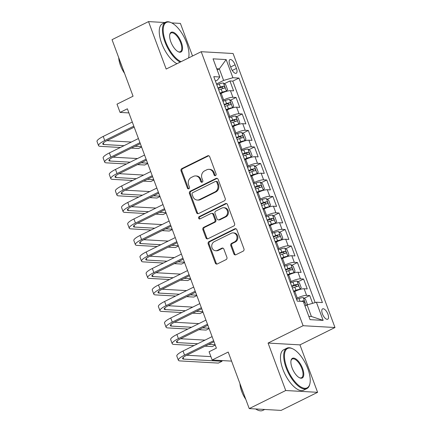 <?xml version="1.0" encoding="UTF-8"?>
<svg xmlns="http://www.w3.org/2000/svg" width="432" height="432" viewBox="0 0 432 432"><rect width="100%" height="100%" fill="white"/><g stroke="black" fill="none" stroke-linecap="round" stroke-linejoin="round"><path stroke-width="0.65" d="M215.519 175.581A1.237 1.085 -86.8 0 0 216.103 173.95L209.698 156.735A1.771 1.555 -86.8 0 0 207.662 155.822L181.872 168.599A1.771 1.555 -86.8 0 0 181.046 170.926L187.445 188.141A1.237 1.085 -86.8 0 0 189.454 187.148L188.622 184.923A5.665 4.973 -86.8 0 1 191.279 177.466L193.428 176.402A5.665 4.973 -86.8 0 1 195.68 175.932A5.665 4.973 -86.8 0 1 199.94 179.318L200.772 181.543A1.237 1.085 -86.8 0 0 202.775 180.549L201.949 178.324A5.665 4.973 -86.8 0 1 204.606 170.867L206.755 169.803A5.665 4.973 -86.8 0 1 209.002 169.333A5.665 4.973 -86.8 0 1 213.268 172.714L214.094 174.944A1.237 1.085 -86.8 0 0 215.519 175.581M327.92 314.188A5.767 2.473 63.7 0 0 322.601 308.864A5.767 2.473 63.7 0 0 322.407 313.875A5.767 2.473 63.7 0 0 327.726 319.205A5.767 2.473 63.7 0 0 327.92 314.188M233.852 253.849A1.771 1.555 -86.8 0 0 235.888 254.756L243.124 251.176A1.771 1.555 -86.8 0 0 243.956 248.843L236.844 229.727A1.771 1.555 -86.8 0 0 234.808 228.814L209.018 241.591A1.771 1.555 -86.8 0 0 208.186 243.918L215.298 263.039A1.771 1.555 -86.8 0 0 217.334 263.947L226.076 259.621A1.771 1.555 -86.8 0 0 226.903 257.288L223.862 249.107A1.771 1.555 -86.8 0 0 221.827 248.195L217.49 250.344A4.736 4.158 -86.8 0 1 215.611 250.733A4.736 4.158 -86.8 0 1 211.783 246.866A4.736 4.158 -86.8 0 1 214.267 241.677L231.244 233.264A4.736 4.158 -86.8 0 1 233.123 232.875A4.736 4.158 -86.8 0 1 236.957 236.747A4.736 4.158 -86.8 0 1 234.468 241.936L231.638 243.335A1.771 1.555 -86.8 0 0 230.812 245.668L233.852 253.849L234.716 253.897A1.771 1.555 -86.8 0 0 235.618 254.858M164.943 22.529L148.527 21.6L112.034 39.674L133.061 96.212L117.002 104.161L120.074 112.417L127.37 108.799L216.383 348.143L209.083 351.761L212.155 360.013L231.574 361.114M285.725 390.517L317.601 392.326L299.954 344.871L268.078 343.062L285.725 390.517L249.232 408.596L228.209 352.058L212.155 360.013M268.078 343.062L303.107 325.712L201.204 51.705L233.086 53.509L334.984 327.515L303.107 325.712M148.527 21.6L166.174 69.055L201.204 51.705M224.386 200.788A1.771 1.555 -86.8 0 0 225.212 198.455L218.106 179.339A1.771 1.555 -86.8 0 0 216.07 178.427L190.28 191.198A1.771 1.555 -86.8 0 0 189.448 193.531L196.56 212.647A1.771 1.555 -86.8 0 0 198.596 213.559L224.386 200.788M227.475 204.53L234.587 223.652A1.771 1.555 -86.8 0 1 233.755 225.979L207.965 238.756A1.771 1.555 -86.8 0 1 205.929 237.843L202.889 229.662A1.771 1.555 -86.8 0 1 203.715 227.329L214.175 222.151A1.771 1.555 -86.8 0 0 215.006 219.823L212.987 214.391A1.771 1.555 -86.8 0 0 210.951 213.484L200.065 218.878A1.237 1.085 -86.8 0 1 199.217 216.61L225.439 203.623A1.771 1.555 -86.8 0 1 227.475 204.53M317.601 392.326L281.113 410.4L249.232 408.596M192.526 56.003L180.403 23.404L171.698 22.912M312.611 303.323L309.717 295.537L304.139 298.301M296.298 298.544L297.286 298.053A7.209 1.539 -20.4 0 1 306.574 295.358L304.117 288.754L307.26 288.932L303.577 279.029L297.999 281.794M290.158 282.042L291.152 281.551A7.209 1.539 -20.4 0 1 300.434 278.851L297.977 272.246L301.126 272.425L297.443 262.521L291.865 265.286M284.018 265.534L285.012 265.043A7.209 1.539 -20.4 0 1 294.295 262.343L291.843 255.744L294.986 255.922L291.303 246.019L285.725 248.778M277.879 249.026L278.872 248.535A7.209 1.539 -20.4 0 1 288.155 245.84L285.703 239.236L288.846 239.414L285.163 229.511L279.585 232.276M271.739 232.519L272.732 232.027A7.209 1.539 -20.4 0 1 282.02 229.333L279.563 222.728L282.706 222.907L279.023 213.003L273.445 215.768M265.604 216.016L266.593 215.525A7.209 1.539 -20.4 0 1 275.881 212.825L273.424 206.221L276.572 206.399L272.884 196.495L267.305 199.26M259.465 199.508L260.458 199.017A7.209 1.539 -20.4 0 1 269.741 196.317L267.284 189.718L270.432 189.896L266.749 179.993L261.171 182.752M253.325 183.001L254.318 182.509A7.209 1.539 -20.4 0 1 263.601 179.815L261.149 173.21L264.292 173.389L260.609 163.485L255.031 166.25M247.185 166.493L248.179 166.001A7.209 1.539 -20.4 0 1 257.461 163.307L255.01 156.703L258.152 156.881L254.47 146.977L248.891 149.742M241.045 149.99L242.039 149.499A7.209 1.539 -20.4 0 1 251.327 146.799L248.87 140.195L252.013 140.373L248.33 130.469L242.752 133.234M234.911 133.483L235.899 132.991A7.209 1.539 -20.4 0 1 245.187 130.291L242.73 123.692L245.878 123.871L242.19 113.967L236.612 116.726M228.771 116.975L229.765 116.483A7.209 1.539 -20.4 0 1 239.047 113.789L236.59 107.185L239.738 107.363L236.056 97.459L232.907 97.281A7.209 1.539 159.6 0 0 223.625 99.976L222.631 100.467M230.477 100.224L236.056 97.459M304.117 288.754A7.209 1.539 159.6 0 0 294.835 291.454L293.841 291.946M297.977 272.246A7.209 1.539 159.6 0 0 288.695 274.946L287.701 275.438M291.843 255.744A7.209 1.539 159.6 0 0 282.555 258.439L281.561 258.93M285.703 239.236A7.209 1.539 159.6 0 0 276.415 241.931L275.422 242.422M279.563 222.728A7.209 1.539 159.6 0 0 270.281 225.428L269.287 225.92M273.424 206.221A7.209 1.539 159.6 0 0 264.141 208.921L263.147 209.412M267.284 189.718A7.209 1.539 159.6 0 0 258.001 192.413L257.008 192.904M261.149 173.21A7.209 1.539 159.6 0 0 251.861 175.905L250.868 176.396M255.01 156.703A7.209 1.539 159.6 0 0 245.722 159.403L244.728 159.894M248.87 140.195A7.209 1.539 159.6 0 0 239.587 142.895L238.594 143.386M242.73 123.692A7.209 1.539 159.6 0 0 233.447 126.387L232.454 126.878M236.59 107.185A7.209 1.539 159.6 0 0 227.308 109.879L226.314 110.371M229.738 64.471L231.088 68.099A5.589 2.392 63.7 0 0 236.239 73.262A5.589 2.392 63.7 0 0 236.428 68.402L235.078 64.773A5.589 2.392 63.7 0 0 229.927 59.611A5.589 2.392 63.7 0 0 229.738 64.471M308.815 316.332L311.402 316.478L307.103 304.922L316.386 302.227L322.418 302.567L238.934 78.079L232.902 77.738L223.614 80.433L216.491 83.965M316.386 302.227L323.141 320.382L310.046 319.642L303.291 301.482L297.259 301.142L213.775 76.653L219.807 76.993L213.052 58.838L226.147 59.578L232.902 77.738M315.166 302.584L232.799 81.113L229.916 80.951L233.599 90.855L230.456 90.677A7.209 1.539 159.6 0 0 221.168 93.377L220.174 93.868M239.047 113.789L242.19 113.967M245.187 130.291L248.33 130.469M251.327 146.799L254.47 146.977M257.461 163.307L260.609 163.485M263.601 179.815L266.749 179.993M269.741 196.317L272.884 196.495M275.881 212.825L279.023 213.003M282.02 229.333L285.163 229.511M288.155 245.84L291.303 246.019M294.295 262.343L297.443 262.521M300.434 278.851L303.577 279.029M306.574 295.358L309.717 295.537M307.103 304.922L304.965 305.98M223.614 80.433L219.321 68.882L216.734 68.731M217.183 69.941L219.321 68.882L226.147 59.578M215.417 81.07L217.415 80.082L219.807 76.993M299.954 344.871L334.984 327.515M120.074 112.417L128.903 112.914M224.338 83.716L229.916 80.951M232.799 81.113L238.934 78.079M323.141 320.382L311.402 316.478M215.465 175.608A1.237 1.085 -86.8 0 1 214.958 174.992L214.126 172.762A5.665 4.973 -86.8 0 0 209.866 169.382L209.002 169.333M195.68 175.932L196.538 175.981A5.665 4.973 -86.8 0 1 200.804 179.366L201.631 181.591A1.237 1.085 -86.8 0 0 202.138 182.207M208.791 155.774A1.771 1.555 -86.8 0 0 208.526 155.871L182.736 168.647A1.771 1.555 -86.8 0 0 181.904 170.975L188.309 188.19A1.237 1.085 -86.8 0 0 188.816 188.806M217.199 178.373A1.771 1.555 -86.8 0 0 216.929 178.475L191.138 191.252A1.771 1.555 -86.8 0 0 190.312 193.579L197.419 212.695A1.771 1.555 -86.8 0 0 198.326 213.662M216.761 182.115A1.237 1.085 -86.8 0 0 215.336 181.478L192.699 192.688A1.237 1.085 -86.8 0 0 192.116 194.319L192.991 196.668A5.665 4.973 -86.8 0 0 197.257 200.048A5.665 4.973 -86.8 0 0 199.503 199.584L214.979 191.916A5.665 4.973 -86.8 0 0 217.636 184.464L216.761 182.115L217.625 182.164A1.237 1.085 -86.8 0 0 216.691 181.424L215.827 181.375M197.257 200.048L198.115 200.097A5.665 4.973 -86.8 0 0 200.367 199.633L199.503 199.584M217.625 182.164L218.495 184.513A5.665 4.973 -86.8 0 1 215.838 191.965L200.367 199.633M211.653 213.338L212.517 213.386A1.771 1.555 -86.8 0 1 213.851 214.439L215.865 219.872A1.771 1.555 -86.8 0 1 215.039 222.199L204.579 227.378A1.771 1.555 -86.8 0 0 203.747 229.711L206.793 237.892A1.771 1.555 -86.8 0 0 207.695 238.853M226.568 203.569A1.771 1.555 -86.8 0 0 226.298 203.672L200.081 216.659A1.237 1.085 -86.8 0 0 200.005 218.9M225.029 216.778A4.736 4.158 -86.8 0 0 227.518 211.588A4.736 4.158 -86.8 0 0 223.684 207.716A4.736 4.158 -86.8 0 0 221.805 208.105L215.822 211.07A1.771 1.555 -86.8 0 0 214.996 213.397L217.01 218.83A1.771 1.555 -86.8 0 0 219.046 219.737L225.029 216.778L225.893 216.826A4.736 4.158 -86.8 0 0 228.377 211.637A4.736 4.158 -86.8 0 0 224.548 207.765L223.684 207.716M218.344 219.883L219.208 219.931A1.771 1.555 -86.8 0 0 219.91 219.785L219.046 219.737M225.893 216.826L219.91 219.785M233.123 232.875L233.987 232.924A4.736 4.158 -86.8 0 1 237.821 236.795A4.736 4.158 -86.8 0 1 235.332 241.985L232.502 243.383A1.771 1.555 -86.8 0 0 231.671 245.716L234.716 253.897M215.611 250.733L216.475 250.781A4.736 4.158 -86.8 0 0 218.354 250.393L217.49 250.344M222.955 248.146A1.771 1.555 -86.8 0 0 222.685 248.243L218.354 250.393M235.937 228.76A1.771 1.555 -86.8 0 0 235.672 228.863L209.882 241.639A1.771 1.555 -86.8 0 0 209.05 243.967L216.162 263.088A1.771 1.555 -86.8 0 0 217.064 264.049M226.001 91.476L227.561 89.699L225.72 84.748L223.382 83.003A4.779 1.021 159.6 0 0 219.256 83.943L216.821 84.845M223.452 92.367A2.435 0.518 159.6 0 0 222.475 92.675L220.061 93.566M226.449 91.255A4.779 1.021 159.6 0 0 222.323 92.2L219.888 93.096M218.722 89.959L221.157 89.062A4.779 1.021 -20.4 0 1 224.456 88.171C225.115 87.431 224.872 86.773 223.722 86.189A4.779 1.021 159.6 0 0 220.423 87.08L217.987 87.977M218.16 88.447L220.568 87.561A2.435 0.518 -20.4 0 1 221.621 87.232L222.869 88.069M120.371 147.479L100.273 146.34A13.522 2.889 -20.4 0 1 98.55 145.633L97.016 141.502A13.522 2.889 -20.4 0 1 103.226 136.426L132.289 122.029M98.55 145.633A13.522 2.889 -20.4 0 1 104.76 140.551L133.823 126.155M134.195 127.159L106.915 140.675A9.013 1.928 159.6 0 0 102.773 144.061A9.013 1.928 159.6 0 0 103.923 144.531L124.022 145.67M135.027 146.291L141.448 146.659M106.936 140.665L131.339 142.047M141.583 147.015L138.569 148.511L131.382 148.1M188.692 57.521L188.6 57.947A21.994 9.423 63.7 0 0 188.692 57.521A21.994 9.423 63.7 0 0 186.602 42.746A21.994 9.423 63.7 0 0 171.504 22.82A21.994 9.423 63.7 0 0 165.58 41.558A21.994 9.423 63.7 0 0 181.089 61.668M180.203 62.105A22.534 9.655 -116.3 0 1 164.889 41.758A22.534 9.655 -116.3 0 1 165.656 22.178A22.534 9.655 -116.3 0 1 170.953 22.561L171.504 22.82M181.348 42.449A10.994 4.709 -116.3 0 1 178.389 51.818A10.994 4.709 -116.3 0 1 170.84 41.855A10.994 4.709 -116.3 0 1 169.798 34.468A10.994 4.709 -116.3 0 1 174.814 33.075A10.994 4.709 -116.3 0 1 181.348 42.449M178.108 51.678A10.454 4.477 63.7 0 0 180.295 51.737A10.454 4.477 63.7 0 0 180.652 42.655A10.454 4.477 63.7 0 0 171.013 32.999A10.454 4.477 63.7 0 0 169.738 34.776M122.11 66.771A22.534 9.655 -116.3 0 1 120.803 63.596A22.534 9.655 -116.3 0 1 119.756 60.431M124.556 73.354A16.227 6.95 -116.3 0 1 120.463 65.426A16.227 6.95 -116.3 0 1 118.714 57.64M176.996 63.698A22.534 9.655 -116.3 0 1 161.676 43.351A22.534 9.655 -116.3 0 1 162.443 23.771L165.656 22.178M307.843 368.75A21.994 9.423 63.7 0 0 292.739 348.824A21.994 9.423 63.7 0 0 286.821 367.562A21.994 9.423 63.7 0 0 299.894 386.311A21.994 9.423 63.7 0 0 309.933 383.524A21.994 9.423 63.7 0 0 307.843 368.75M309.933 383.524L309.803 384.118A22.534 9.655 -116.3 0 1 306.898 388.568A22.534 9.655 -116.3 0 1 286.124 367.762A22.534 9.655 -116.3 0 1 286.891 348.181A22.534 9.655 -116.3 0 1 292.189 348.565L292.739 348.824M302.589 368.453A10.994 4.709 -116.3 0 1 299.63 377.822A10.994 4.709 -116.3 0 1 292.075 367.859A10.994 4.709 -116.3 0 1 291.033 360.472A10.994 4.709 -116.3 0 1 296.05 359.078A10.994 4.709 -116.3 0 1 302.589 368.453M299.349 377.681A10.454 4.477 63.7 0 0 301.536 377.741A10.454 4.477 63.7 0 0 301.892 368.658A10.454 4.477 63.7 0 0 292.253 359.003A10.454 4.477 63.7 0 0 290.974 360.779M243.351 392.774A22.534 9.655 -116.3 0 1 242.044 389.599A22.534 9.655 -116.3 0 1 240.991 386.435M245.797 399.357A16.227 6.95 -116.3 0 1 241.704 391.43A16.227 6.95 -116.3 0 1 239.954 383.638M306.898 388.568L303.685 390.155A22.534 9.655 -116.3 0 1 282.917 369.355A22.534 9.655 -116.3 0 1 283.684 349.769L286.891 348.181M264.692 409.471L262.813 410.4A22.534 9.655 -116.3 0 1 255.663 408.958M232.141 107.984L233.701 106.207L231.86 101.255L229.522 99.506A4.779 1.021 159.6 0 0 225.396 100.451L222.961 101.347M229.592 108.875A2.435 0.518 159.6 0 0 228.609 109.183L226.201 110.074M232.589 107.762A4.779 1.021 159.6 0 0 228.463 108.702L226.028 109.604M224.861 106.466L227.297 105.565A4.779 1.021 -20.4 0 1 230.596 104.679C231.255 103.939 231.012 103.275 229.862 102.697A4.779 1.021 159.6 0 0 226.562 103.588L224.127 104.485M224.3 104.954L226.708 104.063A2.435 0.518 -20.4 0 1 227.761 103.739L229.009 104.576M238.28 124.492L239.841 122.715L237.994 117.763L235.661 116.014A4.779 1.021 159.6 0 0 231.53 116.959L229.095 117.855M235.726 125.377A2.435 0.518 159.6 0 0 234.749 125.69L232.34 126.576M238.729 124.27A4.779 1.021 159.6 0 0 234.603 125.21L232.168 126.106M231.001 122.974L233.437 122.072A4.779 1.021 -20.4 0 1 236.736 121.187C237.395 120.442 237.146 119.783 236.002 119.205A4.779 1.021 159.6 0 0 232.697 120.091L230.261 120.992M230.44 121.462L232.848 120.571A2.435 0.518 -20.4 0 1 233.901 120.242L235.143 121.079M244.42 140.994L245.975 139.223L244.134 134.271L241.796 132.521A4.779 1.021 159.6 0 0 237.67 133.461L235.235 134.363M241.866 141.885A2.435 0.518 159.6 0 0 240.889 142.193L238.48 143.084M244.868 140.773A4.779 1.021 159.6 0 0 240.743 141.718L238.307 142.614M237.141 139.477L239.576 138.58A4.779 1.021 -20.4 0 1 242.876 137.689C243.535 136.949 243.286 136.291 242.136 135.707A4.779 1.021 159.6 0 0 238.837 136.598L236.401 137.5M236.574 137.97L238.988 137.079A2.435 0.518 -20.4 0 1 240.035 136.75L241.283 137.587M250.56 157.502L252.115 155.725L250.274 150.773L247.936 149.029A4.779 1.021 159.6 0 0 243.81 149.969L241.375 150.871M248.006 158.393A2.435 0.518 159.6 0 0 247.028 158.701L244.62 159.592M251.008 157.28A4.779 1.021 159.6 0 0 246.877 158.225L244.442 159.122M243.275 155.984L245.711 155.088A4.779 1.021 -20.4 0 1 249.016 154.197C249.669 153.457 249.426 152.798 248.276 152.215A4.779 1.021 159.6 0 0 244.976 153.106L242.541 154.003M242.714 154.472L245.122 153.587A2.435 0.518 -20.4 0 1 246.175 153.257L247.423 154.094M126.511 163.987L106.412 162.848A13.522 2.889 -20.4 0 1 104.69 162.135L103.151 158.009A13.522 2.889 -20.4 0 1 109.361 152.933L138.429 138.537M104.69 162.135A13.522 2.889 -20.4 0 1 110.9 157.059L139.963 142.663M140.335 143.667L113.049 157.178A9.013 1.928 159.6 0 0 108.913 160.564A9.013 1.928 159.6 0 0 110.063 161.039L130.162 162.178M141.167 162.799L147.587 163.166M113.071 157.167L137.479 158.549M147.722 163.523L144.709 165.013L137.522 164.608M132.651 180.49L112.552 179.35A13.522 2.889 -20.4 0 1 110.824 178.643L109.291 174.517A13.522 2.889 -20.4 0 1 115.501 169.436L144.569 155.039M110.824 178.643A13.522 2.889 -20.4 0 1 117.034 173.567L146.102 159.17M146.475 160.169L119.189 173.686A9.013 1.928 159.6 0 0 115.052 177.071A9.013 1.928 159.6 0 0 116.197 177.547L136.301 178.686M147.307 179.307L153.727 179.669M119.21 173.675L143.618 175.057M153.862 180.031L150.849 181.521L143.656 181.116M138.791 196.997L118.692 195.858A13.522 2.889 -20.4 0 1 116.964 195.151L115.43 191.025A13.522 2.889 -20.4 0 1 121.64 185.944L150.709 171.547M116.964 195.151A13.522 2.889 -20.4 0 1 123.174 190.069L152.242 175.673M152.615 176.677L125.329 190.193A9.013 1.928 159.6 0 0 121.187 193.579A9.013 1.928 159.6 0 0 122.337 194.054L142.436 195.188M153.446 195.815L159.867 196.177M125.35 190.183L149.758 191.565M159.997 196.533L156.983 198.029L149.796 197.618M144.925 213.505L124.826 212.366A13.522 2.889 -20.4 0 1 123.104 211.658L121.57 207.527A13.522 2.889 -20.4 0 1 127.78 202.451L156.843 188.055M123.104 211.658A13.522 2.889 -20.4 0 1 129.314 206.577L158.382 192.181M158.755 193.185L131.468 206.701A9.013 1.928 159.6 0 0 127.327 210.087A9.013 1.928 159.6 0 0 128.477 210.557L148.576 211.696M159.586 212.317L166.007 212.684M131.49 206.69L155.898 208.073M166.136 213.041L163.123 214.537L155.936 214.126M256.694 174.01L258.255 172.233L256.414 167.281L254.075 165.532A4.779 1.021 159.6 0 0 249.95 166.477L247.514 167.373M254.146 174.901A2.435 0.518 159.6 0 0 253.168 175.208L250.754 176.099M257.143 173.788A4.779 1.021 159.6 0 0 253.017 174.728L250.582 175.63M249.415 172.492L251.851 171.596A4.779 1.021 -20.4 0 1 255.15 170.705C255.809 169.965 255.566 169.301 254.416 168.723A4.779 1.021 159.6 0 0 251.116 169.614L248.681 170.51M248.854 170.98L251.262 170.089A2.435 0.518 -20.4 0 1 252.315 169.765L253.562 170.602M151.065 230.013L130.966 228.874A13.522 2.889 -20.4 0 1 129.244 228.161L127.705 224.035A13.522 2.889 -20.4 0 1 133.92 218.959L162.983 204.563M129.244 228.161A13.522 2.889 -20.4 0 1 135.454 223.085L164.516 208.688M164.889 209.693L137.608 223.204A9.013 1.928 159.6 0 0 133.466 226.589A9.013 1.928 159.6 0 0 134.617 227.065L154.715 228.204M165.721 228.825L172.141 229.192M137.63 223.198L162.032 224.575M172.276 229.549L169.263 231.039L162.076 230.634M262.834 190.517L264.395 188.741L262.553 183.789L260.215 182.039A4.779 1.021 159.6 0 0 256.09 182.984L253.654 183.881M260.285 191.403A2.435 0.518 159.6 0 0 259.303 191.716L256.894 192.602M263.282 190.296A4.779 1.021 159.6 0 0 259.157 191.236L256.721 192.132M255.555 189L257.99 188.098A4.779 1.021 -20.4 0 1 261.29 187.213C261.949 186.467 261.706 185.809 260.555 185.231A4.779 1.021 159.6 0 0 257.256 186.116L254.821 187.018M254.993 187.488L257.402 186.597A2.435 0.518 -20.4 0 1 258.455 186.268L259.702 187.105M157.205 246.515L137.106 245.376A13.522 2.889 -20.4 0 1 135.378 244.669L133.844 240.543A13.522 2.889 -20.4 0 1 140.054 235.462L169.123 221.065M135.378 244.669A13.522 2.889 -20.4 0 1 141.593 239.593L170.656 225.196M171.029 226.195L143.743 239.711A9.013 1.928 159.6 0 0 139.606 243.097A9.013 1.928 159.6 0 0 140.756 243.572L160.855 244.712M171.86 245.333L178.281 245.695M143.764 239.701L168.172 241.083M178.416 246.056L175.403 247.547L168.21 247.142M268.974 207.02L270.535 205.249L268.688 200.297L266.355 198.547A4.779 1.021 159.6 0 0 262.224 199.487L259.789 200.389M266.42 207.911A2.435 0.518 159.6 0 0 265.442 208.219L263.034 209.11M269.422 206.798A4.779 1.021 159.6 0 0 265.297 207.743L262.861 208.64M261.695 205.502L264.13 204.606A4.779 1.021 -20.4 0 1 267.43 203.715C268.088 202.975 267.84 202.316 266.695 201.733A4.779 1.021 159.6 0 0 263.39 202.624L260.955 203.526M261.133 203.996L263.542 203.105A2.435 0.518 -20.4 0 1 264.595 202.775L265.837 203.612M163.345 263.023L143.246 261.884A13.522 2.889 -20.4 0 1 141.518 261.176L139.984 257.051A13.522 2.889 -20.4 0 1 146.194 251.969L175.262 237.573M141.518 261.176A13.522 2.889 -20.4 0 1 147.728 256.095L176.796 241.699M177.169 242.703L149.882 256.219A9.013 1.928 159.6 0 0 145.746 259.605A9.013 1.928 159.6 0 0 146.891 260.08L166.995 261.214M178 261.841L184.421 262.202M149.904 256.208L174.312 257.591M184.556 262.559L181.543 264.055L174.35 263.644M275.114 223.528L276.669 221.751L274.828 216.799L272.489 215.055A4.779 1.021 159.6 0 0 268.364 215.995L265.928 216.896M272.56 224.419A2.435 0.518 159.6 0 0 271.582 224.726L269.174 225.617M275.562 223.306A4.779 1.021 159.6 0 0 271.436 224.251L269.001 225.148M267.835 222.01L270.27 221.114A4.779 1.021 -20.4 0 1 273.569 220.223C274.228 219.483 273.98 218.824 272.83 218.241A4.779 1.021 159.6 0 0 269.53 219.132L267.095 220.028M267.268 220.498L269.681 219.613A2.435 0.518 -20.4 0 1 270.729 219.283L271.976 220.12M169.484 279.531L149.38 278.392A13.522 2.889 -20.4 0 1 147.658 277.684L146.124 273.553A13.522 2.889 -20.4 0 1 152.334 268.477L181.397 254.081M147.658 277.684A13.522 2.889 -20.4 0 1 153.868 272.603L182.936 258.206M183.308 259.211L156.022 272.727A9.013 1.928 159.6 0 0 151.88 276.113A9.013 1.928 159.6 0 0 153.031 276.583L173.129 277.722M184.14 278.348L190.561 278.71M156.044 272.716L180.452 274.099M190.69 279.067L187.677 280.562L180.49 280.152M281.254 240.035L282.809 238.259L280.967 233.307L278.629 231.557A4.779 1.021 159.6 0 0 274.504 232.502L272.068 233.399M278.699 240.926A2.435 0.518 159.6 0 0 277.722 241.234L275.314 242.125M281.702 239.814A4.779 1.021 159.6 0 0 277.571 240.754L275.135 241.655M273.969 238.518L276.404 237.622A4.779 1.021 -20.4 0 1 279.709 236.731C280.363 235.991 280.12 235.327 278.969 234.749A4.779 1.021 159.6 0 0 275.67 235.64L273.235 236.536M273.407 237.006L275.816 236.115A2.435 0.518 -20.4 0 1 276.869 235.791L278.116 236.628M175.619 296.039L155.52 294.899A13.522 2.889 -20.4 0 1 153.797 294.187L152.264 290.061A13.522 2.889 -20.4 0 1 158.474 284.985L187.537 270.589M153.797 294.187A13.522 2.889 -20.4 0 1 160.007 289.111L189.07 274.714M189.448 275.719L162.162 289.229A9.013 1.928 159.6 0 0 158.02 292.615A9.013 1.928 159.6 0 0 159.17 293.09L179.269 294.23M190.28 294.851L196.695 295.218M162.184 289.224L186.592 290.601M196.83 295.574L193.817 297.065L186.629 296.66M287.388 256.543L288.949 254.767L287.107 249.815L284.769 248.065A4.779 1.021 159.6 0 0 280.643 249.01L278.208 249.907M284.839 257.429A2.435 0.518 159.6 0 0 283.862 257.742L281.448 258.628M287.836 256.322A4.779 1.021 159.6 0 0 283.711 257.261L281.275 258.158M280.109 255.026L282.544 254.124A4.779 1.021 -20.4 0 1 285.844 253.238C286.502 252.493 286.259 251.834 285.109 251.257A4.779 1.021 159.6 0 0 281.81 252.142L279.374 253.044M279.547 253.514L281.956 252.623A2.435 0.518 -20.4 0 1 283.009 252.293L284.256 253.13M181.759 312.541L161.66 311.407A13.522 2.889 -20.4 0 1 159.937 310.694L158.398 306.569A13.522 2.889 -20.4 0 1 164.614 301.487L193.676 287.091M159.937 310.694A13.522 2.889 -20.4 0 1 166.147 305.618L195.21 291.222M195.583 292.221L168.302 305.737A9.013 1.928 159.6 0 0 164.16 309.123A9.013 1.928 159.6 0 0 165.31 309.598L185.409 310.738M196.414 311.359L202.835 311.72M168.323 305.726L192.726 307.109M202.97 312.082L199.957 313.573L192.769 313.168M293.528 273.046L295.088 271.274L293.247 266.323L290.909 264.573A4.779 1.021 159.6 0 0 286.783 265.513L284.348 266.414M290.979 273.937A2.435 0.518 159.6 0 0 289.996 274.244L287.588 275.135M293.976 272.824A4.779 1.021 159.6 0 0 289.85 273.769L287.415 274.666M286.249 271.528L288.684 270.632A4.779 1.021 -20.4 0 1 291.983 269.741C292.642 269.001 292.399 268.342 291.249 267.759A4.779 1.021 159.6 0 0 287.95 268.65L285.514 269.552M285.687 270.022L288.095 269.131A2.435 0.518 -20.4 0 1 289.148 268.801L290.39 269.638M187.898 329.049L167.8 327.91A13.522 2.889 -20.4 0 1 166.072 327.202L164.538 323.077A13.522 2.889 -20.4 0 1 170.748 317.995L199.816 303.599M166.072 327.202A13.522 2.889 -20.4 0 1 172.287 322.121L201.35 307.724M201.722 308.729L174.436 322.245A9.013 1.928 159.6 0 0 170.3 325.631A9.013 1.928 159.6 0 0 171.45 326.106L191.549 327.24M202.554 327.866L208.975 328.228M174.458 322.234L198.866 323.617M209.11 328.585L206.096 330.08L198.904 329.67M299.668 289.553L301.228 287.777L299.381 282.825L297.049 281.081A4.779 1.021 159.6 0 0 292.918 282.02L290.482 282.922M297.113 290.444A2.435 0.518 159.6 0 0 296.136 290.752L293.728 291.643M300.116 289.332A4.779 1.021 159.6 0 0 295.99 290.277L293.555 291.173M292.388 288.036L294.824 287.14A4.779 1.021 -20.4 0 1 298.123 286.249C298.782 285.509 298.534 284.85 297.389 284.267A4.779 1.021 159.6 0 0 294.084 285.158L291.649 286.054M291.827 286.524L294.235 285.638A2.435 0.518 -20.4 0 1 295.288 285.309L296.53 286.146M194.038 345.557L173.939 344.417A13.522 2.889 -20.4 0 1 172.211 343.71L170.678 339.579A13.522 2.889 -20.4 0 1 176.888 334.503L205.956 320.107M172.211 343.71A13.522 2.889 -20.4 0 1 178.421 338.629L207.49 324.232M207.862 325.237L180.576 338.753A9.013 1.928 159.6 0 0 176.44 342.139A9.013 1.928 159.6 0 0 177.584 342.608L197.689 343.748M208.694 344.374L215.114 344.736M180.598 338.742L205.006 340.124M215.249 345.092L212.236 346.588L205.043 346.178M306.806 305.068L307.363 304.285L305.521 299.333L303.183 297.583A4.779 1.021 159.6 0 0 299.057 298.528L296.622 299.425M303.793 302.832A4.779 1.021 -20.4 0 1 304.263 302.756C304.922 302.017 304.673 301.352 303.523 300.775A4.779 1.021 159.6 0 0 301.104 301.358M214.002 341.744L186.716 355.255A9.013 1.928 159.6 0 0 182.574 358.641A9.013 1.928 159.6 0 0 183.724 359.116L222.021 361.287L218.371 363.091L180.074 360.925A13.522 2.889 -20.4 0 1 178.351 360.212L176.818 356.087A13.522 2.889 -20.4 0 1 183.028 351.011L212.09 336.614M178.351 360.212A13.522 2.889 -20.4 0 1 184.561 355.136L213.629 340.74M222.021 361.287L221.751 360.558M186.737 355.25L210.892 356.616M297.286 298.053L294.835 291.454M291.152 281.551L288.695 274.946M285.012 265.043L282.555 258.439M278.872 248.535L276.415 241.931M272.732 232.027L270.281 225.428M266.593 215.525L264.141 208.921M260.458 199.017L258.001 192.413M254.318 182.509L251.861 175.905M248.179 166.001L245.722 159.403M242.039 149.499L239.587 142.895M235.899 132.991L233.447 126.387M229.765 116.483L227.308 109.879M223.625 99.976L221.168 93.377M232.907 97.281L230.456 90.677M230.661 66.96L235.078 64.773M232.259 70.47L236.428 68.402M214.126 172.762L213.268 172.714M201.631 181.591L200.772 181.543M200.804 179.366L199.94 179.318M188.309 188.19L187.445 188.141M181.904 170.975L181.046 170.926M182.736 168.647L181.872 168.599M208.526 155.871L207.662 155.822M214.958 174.992L214.094 174.944M197.419 212.695L196.56 212.647M190.312 193.579L189.448 193.531M191.138 191.252L190.28 191.198M216.929 178.475L216.07 178.427M215.838 191.965L214.979 191.916M218.495 184.513L217.636 184.464M206.793 237.892L205.929 237.843M203.747 229.711L202.889 229.662M204.579 227.378L203.715 227.329M215.039 222.199L214.175 222.151M215.865 219.872L215.006 219.823M213.851 214.439L212.987 214.391M200.081 216.659L199.217 216.61M226.298 203.672L225.439 203.623M231.671 245.716L230.812 245.668M232.502 243.383L231.638 243.335M235.332 241.985L234.468 241.936M222.685 248.243L221.827 248.195M216.162 263.088L215.298 263.039M209.05 243.967L208.186 243.918M209.882 241.639L209.018 241.591M235.672 228.863L234.808 228.814M226.481 91.217L223.441 83.047M220.423 87.08L219.256 83.943M222.323 92.2L221.157 89.062M221.621 87.232L223.722 86.189M103.226 136.426L104.76 140.551M103.334 142.949L103.923 144.531M232.616 107.725L229.581 99.549M226.562 103.588L225.396 100.451M228.463 108.702L227.297 105.565M227.761 103.739L229.862 102.697M238.756 124.227L235.721 116.057M232.697 120.091L231.53 116.959M234.603 125.21L233.437 122.072M233.901 120.242L236.002 119.205M244.895 140.735L241.855 132.565M238.837 136.598L237.67 133.461M240.743 141.718L239.576 138.58M240.035 136.75L242.136 135.707M251.035 157.243L247.995 149.072M244.976 153.106L243.81 149.969M246.877 158.225L245.711 155.088M246.175 153.257L248.276 152.215M109.361 152.933L110.9 157.059M109.474 159.457L110.063 161.039M115.501 169.436L117.034 173.567M115.609 175.964L116.197 177.547M121.64 185.944L123.174 190.069M121.748 192.467L122.337 194.054M127.78 202.451L129.314 206.577M127.888 208.975L128.477 210.557M257.175 173.75L254.135 165.575M251.116 169.614L249.95 166.477M253.017 174.728L251.851 171.596M252.315 169.765L254.416 168.723M133.92 218.959L135.454 223.085M134.028 225.482L134.617 227.065M263.309 190.253L260.275 182.083M257.256 186.116L256.09 182.984M259.157 191.236L257.99 188.098M258.455 186.268L260.555 185.231M140.054 235.462L141.593 239.593M140.168 241.99L140.756 243.572M269.449 206.761L266.414 198.59M263.39 202.624L262.224 199.487M265.297 207.743L264.13 204.606M264.595 202.775L266.695 201.733M146.194 251.969L147.728 256.095M146.302 258.493L146.891 260.08M275.589 223.268L272.549 215.098M269.53 219.132L268.364 215.995M271.436 224.251L270.27 221.114M270.729 219.283L272.83 218.241M152.334 268.477L153.868 272.603M152.442 275L153.031 276.583M281.729 239.776L278.689 231.606M275.67 235.64L274.504 232.502M277.571 240.754L276.404 237.622M276.869 235.791L278.969 234.749M158.474 284.985L160.007 289.111M158.582 291.508L159.17 293.09M287.869 256.279L284.828 248.108M281.81 252.142L280.643 249.01M283.711 257.261L282.544 254.124M283.009 252.293L285.109 251.257M164.614 301.487L166.147 305.618M164.722 308.016L165.31 309.598M294.003 272.786L290.968 264.616M287.95 268.65L286.783 265.513M289.85 273.769L288.684 270.632M289.148 268.801L291.249 267.759M170.748 317.995L172.287 322.121M170.861 324.518L171.45 326.106M300.143 289.294L297.108 281.124M294.084 285.158L292.918 282.02M295.99 290.277L294.824 287.14M295.288 285.309L297.389 284.267M176.888 334.503L178.421 338.629M176.996 341.026L177.584 342.608M306.137 305.402L303.242 297.632M300.089 301.304L299.057 298.528M302.216 301.423L303.523 300.775M183.028 351.011L184.561 355.136M183.136 357.534L183.724 359.116"/></g></svg>
